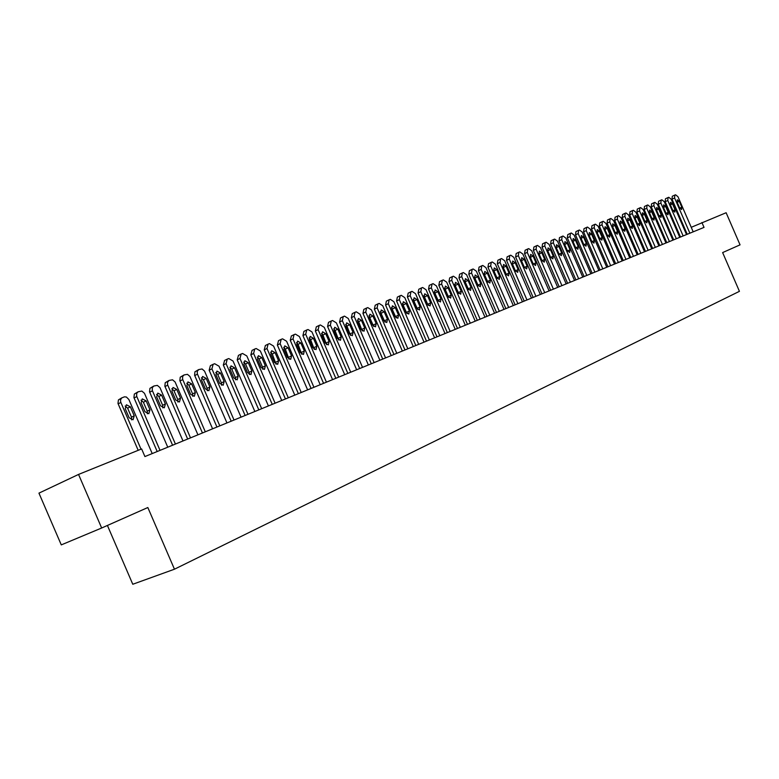 <?xml version="1.0" encoding="UTF-8"?>
<svg xmlns="http://www.w3.org/2000/svg" width="779" height="779" viewBox="0 0 779 779"><rect width="100%" height="100%" fill="white"/><g stroke="black" fill="none" stroke-linecap="round" stroke-linejoin="round"><path stroke-width="1.17" d="M107.414 525.455L132.781 584.26L174.457 569.206L739.437 291.336L722.63 252.581L740.05 244.849L726.125 212.735L691.236 227.312M61.278 544.891L38.95 493.136L78.543 474.43L101.66 528.006L61.278 544.891M78.543 474.43L141.622 448.938L144.913 456.562L704.031 227.39L701.918 222.521M685.354 229.951L684.653 230.263M678.723 232.921L677.983 233.252M672.004 235.94L671.216 236.29M665.188 238.997L664.37 239.367M174.457 569.206L147.835 507.528L101.66 528.006M141.018 449.181L120.696 402.052L120.531 399.929L121.68 397.952L124.426 396.832L126.402 397.027L128.876 399.51L152.207 453.573M121.923 397.777L118.437 399.9L117.98 403.454L138.185 450.32M125.234 408.712L126.412 404.788L130.356 406.804L134.241 415.811L133.053 419.754L129.139 417.748L125.234 408.712M125.156 406.054L127.62 408.186L131.505 417.174L131.554 419.871M160.026 450.369L136.646 396.17L136.695 393.307L138.224 391.749L141.836 391.077L144.456 393.278L167.758 447.195M137.844 391.944L134.348 394.057L133.92 397.572L157.192 451.528M141.116 402.772L142.255 398.887L146.131 400.893L149.987 409.812L148.828 413.707L144.982 411.711L141.116 402.772M141.018 400.172L143.394 402.276L147.241 411.176L147.319 413.805M175.421 444.059L152.275 390.406L152.314 387.572L153.921 385.985L157.339 385.391L159.929 387.572L182.997 440.953M153.444 386.218L149.948 388.332L149.539 391.808L172.578 445.228M156.686 396.939L157.786 393.103L161.604 395.099L165.411 403.931L164.301 407.787L160.513 405.801L156.686 396.939M156.569 394.408L158.858 396.492L162.655 405.294L162.762 407.865M190.504 437.876L167.582 384.748L167.495 382.314L169.072 380.434L172.548 379.811L175.09 381.973L197.934 434.828M168.731 380.61L165.236 382.713L164.846 386.15L187.661 439.044M171.945 391.233L173.016 387.445L176.765 389.422L180.533 398.166L179.452 401.974L175.733 399.997L171.945 391.233M171.808 388.76L174.009 390.815L177.778 399.53L177.904 402.032M205.296 431.809L182.598 379.207L182.627 376.442L184.165 374.903L187.457 374.339L189.959 376.481L212.589 428.83M183.717 375.118L180.231 377.211L179.852 380.61L202.452 432.978M186.902 385.634L187.943 381.885L191.624 383.862L195.363 392.519L194.322 396.277L190.651 394.31L186.902 385.634M186.746 383.229L188.869 385.245L192.598 393.882L192.744 396.316M219.805 425.87L197.321 373.774L197.214 371.388L198.733 369.567L202.073 368.973L204.536 371.106L226.952 422.939M198.421 369.723L194.925 371.817L194.575 375.176L216.952 427.038M201.576 380.142L202.579 376.442L206.211 378.409L209.911 386.978L208.889 390.698L205.286 388.74L201.576 380.142M201.401 377.796L203.446 379.782L207.136 388.341L207.302 390.717M234.031 420.037L211.917 368.847L213.134 364.29L214.663 363.725L219.026 366.218L241.042 417.164M212.833 364.445L210.379 365.692L209.162 370.239L231.178 421.205M215.958 374.757L216.942 371.096L220.506 373.053L224.167 381.544L223.183 385.216L219.639 383.268L215.958 374.757M215.764 372.479L217.74 374.436L221.402 382.908L221.587 385.216M247.985 414.321L226.076 363.618L227.254 359.109L228.763 358.554L233.057 361.037L254.86 411.497M224.605 360.473L223.32 365L245.122 415.489M230.068 369.47L231.022 365.857L234.528 367.805L238.16 376.208L237.206 379.84L233.719 377.903L230.068 369.47M229.863 367.26L231.762 369.178L235.385 377.572L235.589 379.821M261.676 408.702L239.971 358.486L241.12 354.026L242.59 353.491L246.826 355.954L268.424 405.937M238.462 355.39L237.206 359.869L258.813 409.881M243.915 364.29L244.84 360.716L248.297 362.654L251.89 370.979L250.965 374.572L247.527 372.644L243.915 364.29M243.691 362.138L245.521 364.027L249.114 372.343L249.329 374.524M275.104 403.201L253.613 353.452L254.723 349.041L256.164 348.515L260.332 350.969L281.725 400.484M252.055 350.404L250.838 354.834L272.251 404.369M257.508 359.207L258.394 355.672L261.802 357.6L265.366 365.848L264.461 369.402L261.082 367.484L257.508 359.207M257.265 357.113L259.027 358.973L262.581 367.201L262.815 369.324M288.288 397.796L266.993 348.505L268.064 344.152L269.485 343.627L273.585 346.071L294.793 395.128M265.396 345.506L264.227 349.888L285.435 398.965M270.839 354.211L271.705 350.725L275.055 352.634L278.59 360.813L277.714 364.319L274.383 362.41L270.839 354.211M270.595 352.186L272.28 354.007L276.048 364.221M301.23 392.489L280.128 343.656L281.17 339.352L282.563 338.836L286.604 341.26L307.617 389.87M278.502 340.696L277.363 345.039L298.376 393.658M283.926 349.313L284.773 345.857L288.064 347.765L291.57 355.867L290.723 359.333L287.441 357.434L283.926 349.313M283.673 347.346L285.299 349.128L289.038 359.207M313.937 387.28L293.021 338.894L294.043 334.629L295.397 334.133L299.389 336.538L320.208 384.709M291.365 335.983L290.255 340.267L311.084 388.458M296.78 344.503L297.597 341.085L300.85 342.984L304.316 351.008L303.489 354.445L300.266 352.556L296.78 344.503M296.517 342.594L298.075 344.347L301.794 354.289M326.42 382.168L305.689 334.21L306.76 329.965L308.007 329.507L311.941 331.903L332.575 379.646M306.371 330.16L303.907 331.387L302.924 335.583L323.558 383.336M309.399 339.78L310.198 336.401L313.392 338.281L316.829 346.236L316.031 349.635L312.856 347.755L309.399 339.78M309.127 337.93L310.617 339.644L314.327 349.459M338.67 377.143L318.124 329.624L319.166 325.418L320.393 324.97L324.268 327.355L344.717 374.67M318.786 325.612L316.313 326.829L315.359 330.987L335.817 378.312M321.795 335.136L322.564 331.796L325.719 333.675L329.127 341.553L328.349 344.912L325.213 343.042L321.795 335.136M321.513 333.354L322.944 335.028L326.625 344.707M350.716 372.206L330.345 325.106L331.27 320.987L332.565 320.51L336.372 322.886L356.646 369.772M330.987 321.133L328.504 322.36L327.579 326.479L347.853 373.384M333.977 330.578L334.717 327.277L337.823 329.137L341.202 336.956L340.452 340.277L337.365 338.417L333.977 330.578M333.685 328.865L335.048 330.491L338.709 340.043M362.537 367.367L342.351 320.675L343.247 316.595L344.513 316.128L348.271 318.484L368.37 364.971M342.974 316.741L340.481 317.968L339.586 322.039L359.684 368.535M345.934 326.109L346.655 322.827L349.722 324.687L353.072 332.429L352.342 335.72L349.294 333.87L345.934 326.109M345.642 324.444L346.947 326.041L350.579 335.457M374.154 362.605L354.143 316.323L355.01 312.282L356.256 311.824L359.966 314.171L379.889 360.249M354.757 312.418L352.254 313.645L351.378 317.676L371.31 363.774M357.688 321.708L358.389 318.465L361.407 320.315L364.728 327.988L364.027 331.241L361.018 329.4L357.688 321.708M357.395 320.111L358.642 321.659L362.245 330.948M385.576 357.921L365.731 312.038L366.578 308.046L367.795 307.598L371.456 309.925L391.214 355.613M366.325 308.172L363.812 309.409L362.965 313.392L382.732 359.09M369.246 317.384L369.918 314.18L372.898 316.011L376.189 323.626L375.507 326.839L372.547 325.009L369.246 317.384M368.944 315.846L373.716 326.508M396.803 353.315L377.124 307.832L377.942 303.878L379.149 303.44L382.752 305.757L402.344 351.047M377.698 304.005L375.186 305.241L374.358 309.185L393.96 354.484M380.6 313.129L381.252 309.964L384.193 311.785L387.455 319.332L386.783 322.516L383.872 320.695L380.6 313.129M380.288 311.658L384.982 322.155M407.836 348.797L388.322 303.693L389.188 299.749L390.298 299.35L393.853 301.658L413.279 346.567M388.887 299.905L386.365 301.142L385.566 305.047L404.992 349.966M391.759 308.951L392.392 305.816L395.284 307.627L398.527 315.115L397.884 318.27L395.002 316.459L391.759 308.951M391.457 307.549L396.063 317.861M418.683 344.347L399.335 299.633L400.172 295.728L401.263 295.329L404.768 297.627L424.039 342.156M399.88 295.874L397.348 297.111L396.579 300.976L415.84 345.516M402.733 304.842L403.347 301.736L406.2 303.547L409.413 310.967L408.79 314.083L405.947 312.282L402.733 304.842M402.431 303.508L406.95 313.645M429.346 339.975L410.163 295.631L410.981 291.765L412.052 291.375L415.509 293.654L434.614 337.823M410.689 291.911L408.157 293.138L407.407 296.974L426.512 341.144M413.522 300.811L414.126 297.734L416.94 299.526L420.115 306.887L419.511 309.974L416.716 308.182L413.522 300.811M413.221 299.535L417.661 309.497M439.843 335.681L420.806 291.697L421.536 287.899L422.656 287.49L426.064 289.759L445.013 333.558M421.322 288.016L418.79 289.243L418.06 293.04L437.009 336.84M424.136 296.838L424.721 293.79L427.496 295.582L430.651 302.875L430.057 305.933L427.301 304.151L424.136 296.838M423.834 295.631L428.187 305.417M450.155 331.455L431.284 287.831L432.053 284.043L433.085 283.663L436.454 285.922L455.248 329.361M431.78 284.179L429.239 285.406L428.538 289.165L447.331 332.604M434.575 292.923L435.14 289.915L437.876 291.687L441.011 298.932L440.437 301.96L437.71 300.188L434.575 292.923M434.283 291.794L438.548 301.395M460.301 327.287L441.586 284.023L442.326 280.274L443.348 279.904L446.669 282.144L465.316 325.233M442.063 280.401L439.522 281.638L438.84 285.357L457.487 328.446M444.838 289.087L445.384 286.097L448.091 287.87L451.197 295.046L450.642 298.045L447.954 296.283L444.838 289.087M444.556 288.016L448.733 297.442M470.292 323.197L451.723 280.284L452.385 276.594L453.446 276.204L456.728 278.434L475.229 321.172M452.19 276.691L449.649 277.928L448.977 281.608L467.478 324.346M454.946 285.299L455.472 282.349L458.14 284.101L461.226 291.229L460.691 294.199L458.033 292.446L454.946 285.299M454.663 284.306L458.753 293.547M480.117 319.166L461.694 276.603L462.337 272.942L463.378 272.562L466.621 274.783L484.976 317.18M462.142 273.039L459.6 274.276L458.958 277.918L477.313 320.325M464.878 281.579L465.394 278.648L468.033 280.401L471.091 287.47L470.565 290.411L467.945 288.668L464.878 281.579M464.615 280.664L468.617 289.7M489.787 315.203L471.509 272.971L472.191 269.33L473.155 268.979L476.358 271.18L494.568 313.246M471.947 269.446L469.406 270.673L468.783 274.296L486.982 316.352M474.664 277.918L475.161 275.016L477.761 276.759L480.799 283.77L480.292 286.682L477.702 284.948L474.664 277.918M474.411 277.081L478.316 285.922M499.31 311.308L481.169 269.407L481.831 265.795L482.785 265.444L485.94 267.645L504.013 309.38M481.597 265.912L479.046 267.139L478.442 270.722L496.505 312.457M484.295 274.315L484.781 271.443L487.342 273.176L490.351 280.128L489.864 283.011L487.313 281.287L484.295 274.315M484.061 273.565L487.858 282.193M508.677 307.462L490.682 265.892L491.267 262.338L492.26 261.978L495.376 264.159L513.303 305.572M491.091 262.435L488.54 263.653L487.956 267.207L505.883 308.611M493.769 270.771L494.237 267.918L496.778 269.641L499.758 276.545L499.29 279.408L496.768 277.684L493.769 270.771M493.555 270.109L497.255 278.512M517.899 303.683L500.04 262.435L500.605 258.92L501.588 258.56L504.665 260.731L522.456 301.814M500.439 259.008L497.888 260.225L497.323 263.74L515.114 304.823M503.107 267.275L503.555 264.451L506.058 266.165L509.028 273.01L508.57 275.854L506.077 274.14L503.107 267.275M502.913 266.71L506.496 274.88M526.974 299.964L509.262 259.037L509.807 255.541L510.771 255.191L513.819 257.352L531.463 298.123M509.641 255.629L507.1 256.856L506.545 260.332L524.199 301.103M512.29 263.838L512.728 261.043L515.201 262.747L518.142 269.544L517.704 272.348L515.24 270.644L512.29 263.838M512.124 263.39L515.591 271.287M535.923 296.293L518.337 255.678L518.863 252.221L519.817 251.88L522.826 254.022L540.344 294.481M518.707 252.308L516.165 253.526L515.63 256.982L533.148 297.432M521.336 260.449L521.764 257.674L524.209 259.378L527.12 266.116L526.692 268.901L524.267 267.207L521.336 260.449M521.219 260.137L524.54 267.723M544.725 292.69L527.276 252.377L527.792 248.959L528.717 248.608L531.697 250.75L549.078 290.908M527.636 249.037L525.095 250.254L524.569 253.672L541.96 293.819M530.246 257.119L530.665 254.363L533.07 256.057L535.971 262.747L535.553 265.503L533.157 263.818L530.246 257.119M530.197 256.992L533.323 264.159M553.402 289.136L536.079 249.134L536.575 245.736L537.491 245.395L540.431 247.518L557.686 287.373M536.429 245.813L533.888 247.031L533.381 250.419L550.636 290.265M539.029 253.827L539.428 251.111L541.804 252.786L544.677 259.426L544.278 262.163L541.911 260.488L539.029 253.827M561.941 285.63L544.755 245.93L545.232 242.561L546.137 242.23L549.039 244.343L566.167 283.897M545.086 242.629L542.544 243.846L542.067 247.206L559.186 286.76M547.666 250.595L548.056 247.897L550.412 249.572L553.265 256.155L552.876 258.871L550.529 257.197L547.666 250.595M570.364 282.183L553.294 242.775L553.762 239.435L554.658 239.104L557.521 241.208L574.522 280.479M553.616 239.504L551.084 240.721L550.617 244.051L567.618 283.303M556.187 247.41L556.566 244.733L558.884 246.398L561.717 252.941L561.347 255.619L559.03 253.964L556.187 247.41M578.661 278.785L561.717 239.659L562.165 236.358L563.042 236.027L565.875 238.121L582.76 277.1M562.029 236.427L559.488 237.634L559.04 240.935L575.915 279.904M564.58 244.265L564.941 241.617L567.239 243.272L570.053 249.767L569.683 252.425L567.394 250.77L564.58 244.265M586.83 275.435L570.014 236.602L570.442 233.32L571.309 232.999L574.113 235.083L590.871 273.77M570.316 233.388L567.774 234.596L567.336 237.868L584.094 276.555M572.847 241.169L573.198 238.54L575.467 240.185L578.261 246.631L577.911 249.27L575.652 247.634L572.847 241.169M594.883 272.134L578.184 233.583L578.602 230.331L579.459 230.009L582.225 232.084L598.866 270.498M578.476 230.389L575.944 231.597L575.515 234.849L592.157 273.244M580.998 238.121L581.338 235.511L583.578 237.157L586.353 243.554L586.012 246.164L583.773 244.538L580.998 238.121M602.819 268.872L586.246 230.603L586.645 227.38L587.493 227.069L590.229 229.133L606.744 267.265M583.997 228.646L586.558 227.419L583.997 228.646L583.588 231.869L600.103 269.992M589.031 235.112L589.352 232.532L591.573 234.158L594.328 240.516L593.997 243.106L591.787 241.48L589.031 235.112M610.648 265.668L594.182 227.672L594.581 224.469L595.409 224.167L598.116 226.222L614.514 264.081M594.455 224.537L591.933 225.735L591.534 228.929L607.932 266.778M596.948 232.152L597.259 229.591L599.46 231.207L602.186 237.517L601.875 240.088L599.684 238.471L596.948 232.152M618.36 262.504L602.011 224.78L602.391 221.606L603.209 221.304L605.887 223.349L622.178 260.946M602.274 221.664L599.752 222.862L599.372 226.037L615.653 263.614M604.747 229.23L605.059 226.689L607.231 228.305L609.938 234.567L609.636 237.118L607.474 235.501L604.747 229.23M625.965 259.388L609.733 221.927L610.103 218.782L610.902 218.49L613.55 220.515L629.724 257.849M609.986 218.841L607.464 220.038L607.094 223.174L623.258 260.498M612.45 226.348L612.742 223.826L614.884 225.433L617.581 231.655L617.28 234.187L615.147 232.58L612.45 226.348M633.463 256.32L617.348 219.113L617.698 215.997L618.487 215.705L621.106 217.731L637.173 254.801M617.581 216.056L615.069 217.244L614.709 220.36L630.766 257.421M620.035 223.505L620.318 221.012L622.44 222.609L625.118 228.783L624.826 231.295L622.713 229.698L620.035 223.505M640.854 253.282L624.846 216.348L625.186 213.251L625.975 212.969L628.565 214.975L644.515 251.783M622.567 214.498L625.118 213.29L622.567 214.498L622.226 217.584L638.167 254.392M627.514 220.71L627.786 218.227L629.89 219.824L632.548 225.949L632.266 228.442L630.182 226.855L627.514 220.71M648.147 250.302L632.246 213.612L632.577 210.544L633.346 210.262L635.917 212.258L651.76 248.822M632.47 210.603L629.968 211.781L629.627 214.848L645.47 251.393M634.895 217.945L635.158 215.481L637.232 217.068L639.871 223.164L639.608 225.628L637.543 224.05L634.895 217.945M655.343 247.352L639.549 210.914L639.9 207.857L640.63 207.594L643.162 209.58L658.898 245.891M639.763 207.925L637.261 209.103L636.94 212.151L652.666 248.443M642.169 215.218L642.432 212.784L644.476 214.361L647.106 220.408L646.843 222.852L644.798 221.285L642.169 215.218M662.432 244.44L646.755 208.256L647.057 205.237L647.807 204.965L650.319 206.941L665.948 242.999M646.959 205.286L644.457 206.464L644.145 209.483L659.774 245.531M649.355 212.531L649.598 210.116L651.624 211.684L654.233 217.692L653.98 220.116L651.965 218.558L649.355 212.531M669.434 241.578L653.854 205.637L654.146 202.637L654.886 202.365L657.369 204.332L672.89 240.156M651.556 203.864L654.078 202.667L651.556 203.864L651.254 206.854L666.775 242.659M656.434 209.882L656.668 207.487L658.674 209.045L661.264 215.014L661.02 217.419L659.024 215.861L656.434 209.882M676.338 238.744L660.865 203.046L661.176 200.057L661.877 199.804L664.331 201.761L679.755 237.342M661.05 200.125L658.557 201.294L658.274 204.264L673.689 239.835M663.416 207.272L663.65 204.887L665.636 206.445L668.207 212.365L667.973 214.761L665.996 213.212L663.416 207.272M683.144 235.949L667.778 200.495L668.051 197.545L668.771 197.282L671.196 199.229L686.523 234.567M667.954 197.593L665.47 198.762L665.188 201.703L680.505 237.04M670.31 204.692L670.534 202.326L672.501 203.874L675.052 209.755L674.828 212.131L672.871 210.593L670.31 204.692M689.863 233.194L674.595 197.973L674.857 195.042L675.568 194.789L677.973 196.727L693.193 231.83M674.77 195.091L672.287 196.259L672.024 199.181L687.234 234.275M677.117 202.141L677.321 199.794L679.269 201.333L681.81 207.185L681.596 209.541L679.658 208.003L677.117 202.141M118.135 403.873L120.862 402.47M130.356 406.804L127.62 408.186M134.241 415.811L131.505 417.174M134.076 397.981L136.802 396.579M146.131 400.893L143.394 402.276M149.987 409.812L147.241 411.176M149.695 392.217L152.431 390.815M161.604 395.099L158.858 396.492M165.411 403.931L162.655 405.294M165.002 386.559L167.738 385.157M176.765 389.422L174.009 390.815M180.533 398.166L177.778 399.53M180.007 381.009L182.753 379.616M191.624 383.862L188.869 385.245M195.363 392.519L192.598 393.882M194.721 375.575L197.477 374.173M206.211 378.409L203.446 379.782M209.911 386.978L207.136 388.341M209.162 370.239L211.917 368.847M220.506 373.053L217.74 374.436M224.167 381.544L221.402 382.908M223.32 365L226.076 363.618M234.528 367.805L231.762 369.178M238.16 376.208L235.385 377.572M237.206 359.869L239.971 358.486M248.297 362.654L245.521 364.027M251.89 370.979L249.114 372.343M250.838 354.834L253.613 353.452M261.802 357.6L259.027 358.973M265.366 365.848L262.581 367.201M264.227 349.888L266.993 348.505M275.055 352.634L272.28 354.007M278.59 360.813L275.805 362.167M277.363 345.039L280.128 343.656M288.064 347.765L285.299 349.128M291.57 355.867L288.785 357.21M290.255 340.267L293.021 338.894M300.85 342.984L298.075 344.347M304.316 351.008L301.531 352.351M302.924 335.583L305.689 334.21M313.392 338.281L310.617 339.644M316.829 346.236L314.054 347.58M315.359 330.987L318.124 329.624M325.719 333.675L322.944 335.028M329.127 341.553L326.343 342.896M327.579 326.479L330.345 325.106M337.823 329.137L335.048 330.491M341.202 336.956L338.427 338.29M339.586 322.039L342.351 320.675M349.722 324.687L346.947 326.041M353.072 332.429L350.287 333.772M351.378 317.676L354.143 316.323M361.407 320.315L358.642 321.659M364.728 327.988L361.953 329.322M362.965 313.392L365.731 312.038M372.898 316.011L370.132 317.355M376.189 323.626L373.414 324.95M374.358 309.185L377.124 307.832M384.193 311.785L381.418 313.129M387.455 319.332L384.68 320.656M385.566 305.047L388.322 303.693M395.284 307.627L392.528 308.971M398.527 315.115L395.751 316.44M396.579 300.976L399.335 299.633M406.2 303.547L403.444 304.881M409.413 310.967L406.648 312.282M407.407 296.974L410.163 295.631M416.94 299.526L414.175 300.86M420.115 306.887L417.359 308.202M418.06 293.04L420.806 291.697M427.496 295.582L424.74 296.906M430.651 302.875L427.885 304.19M428.538 289.165L431.284 287.831M437.876 291.687L435.12 293.011M441.011 298.932L438.246 300.236M438.84 285.357L441.586 284.023M448.091 287.87L445.345 289.184M451.197 295.046L448.441 296.351M448.977 281.608L451.723 280.284M458.14 284.101L455.394 285.426M461.226 291.229L458.471 292.524M458.958 277.918L461.694 276.603M468.033 280.401L465.297 281.716M471.091 287.47L468.345 288.766M468.783 274.296L471.509 272.971M477.761 276.759L475.034 278.064M480.799 283.77L478.063 285.065M478.442 270.722L481.169 269.407M487.342 273.176L484.616 274.481M490.351 280.128L487.615 281.414M487.956 267.207L490.682 265.892M496.778 269.641L494.052 270.946M499.758 276.545L497.031 277.83M497.323 263.74L500.04 262.435M506.058 266.165L503.341 267.46M509.028 273.01L506.301 274.296M506.545 260.332L509.262 259.037M515.201 262.747L512.485 264.042M518.142 269.544L515.425 270.819M515.63 256.982L518.337 255.678M524.209 259.378L521.502 260.663M527.12 266.116L524.413 267.392M524.569 253.672L527.276 252.377M533.07 256.057L530.372 257.343M535.971 262.747L533.264 264.023M533.381 250.419L536.079 249.134M541.804 252.786L539.126 254.061M544.677 259.426L541.999 260.683M542.067 247.206L544.755 245.93M550.412 249.572L547.773 250.819M553.265 256.155L550.626 257.401M550.617 244.051L553.294 242.775M558.884 246.398L556.284 247.625M561.717 252.941L559.118 254.158M559.04 240.935L561.717 239.659M567.239 243.272L564.678 244.479M570.053 249.767L567.482 250.965M567.336 237.868L570.014 236.602M575.467 240.185L572.945 241.383M578.261 246.631L575.73 247.819M575.515 234.849L578.184 233.583M583.578 237.157L581.085 238.325M586.353 243.554L583.861 244.713M583.588 231.869L586.246 230.603M591.573 234.158L589.119 235.316M594.328 240.516L591.874 241.656M591.534 228.929L594.182 227.672M599.46 231.207L597.035 232.346M602.186 237.517L599.772 238.647M599.372 226.037L602.011 224.78M607.231 228.305L604.835 229.425M609.938 234.567L607.552 235.677M607.094 223.174L609.733 221.927M614.884 225.433L612.528 226.543M617.581 231.655L615.225 232.746M614.709 220.36L617.348 219.113M622.44 222.609L620.113 223.7M625.118 228.783L622.791 229.863M622.226 217.584L624.846 216.348M629.89 219.824L627.601 220.895M632.548 225.949L630.25 227.02M629.627 214.848L632.246 213.612M637.232 217.068L634.973 218.13M639.871 223.164L637.611 224.206M636.94 212.151L639.549 210.914M644.476 214.361L642.247 215.403M647.106 220.408L644.876 221.44M644.145 209.483L646.755 208.256M651.624 211.684L649.423 212.716M654.233 217.692L652.033 218.714M651.254 206.854L653.854 205.637M658.674 209.045L656.512 210.057M661.264 215.014L659.092 216.017M658.274 204.264L660.865 203.046M665.636 206.445L663.494 207.438M668.207 212.365L666.064 213.358M665.188 201.703L667.778 200.495M672.501 203.874L670.388 204.858M675.052 209.755L672.939 210.739M672.024 199.181L674.595 197.973M679.269 201.333L677.185 202.306M681.81 207.185L679.716 208.149M224.498 360.511L226.971 359.255M238.355 355.428L240.847 354.172M251.958 350.443L254.46 349.177M265.308 345.545L267.82 344.279M278.405 340.735L280.927 339.469M291.268 336.012L293.81 334.746M303.907 331.387L306.449 330.111M316.313 326.829L318.864 325.564M328.504 322.36L331.065 321.084M340.481 317.968L343.052 316.693M352.254 313.645L354.825 312.379M363.812 309.409L366.393 308.133M375.186 305.241L377.766 303.966M386.365 301.142L388.945 299.866M397.348 297.111L399.939 295.835M408.157 293.138L410.747 291.872M418.79 289.243L421.381 287.977M429.239 285.406L431.839 284.14M439.522 281.638L442.121 280.372M449.649 277.928L452.239 276.662M459.6 274.276L462.2 273.01M469.406 270.673L471.996 269.417M479.046 267.139L481.646 265.882M488.54 263.653L491.14 262.406M497.888 260.225L500.488 258.979M507.1 256.856L509.69 255.6M516.165 253.526L518.756 252.279M525.095 250.254L527.685 249.007M533.888 247.031L536.468 245.784M542.544 243.846L545.134 242.61M551.084 240.721L553.665 239.484M559.488 237.634L562.068 236.397M567.774 234.596L570.355 233.359M575.944 231.597L578.515 230.37M591.933 225.735L594.494 224.518M599.752 222.862L602.313 221.645M607.464 220.038L610.015 218.821M615.069 217.244L617.62 216.036M629.968 211.781L632.509 210.583M637.261 209.103L639.793 207.905M644.457 206.464L646.989 205.267M658.557 201.294L661.079 200.106M665.47 198.762L667.983 197.574M672.287 196.259L674.799 195.071"/></g></svg>
